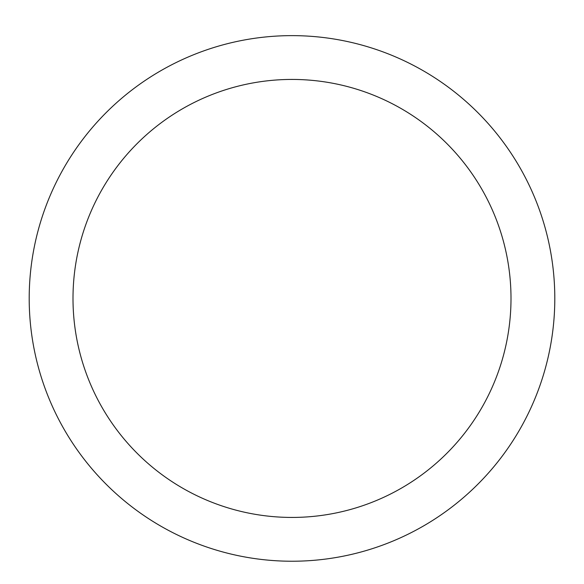 <?xml version="1.0" encoding="UTF-8"?>
<svg xmlns="http://www.w3.org/2000/svg" width="584" height="584" viewBox="0 0 584 584"><rect width="100%" height="100%" fill="white"/><g stroke="black" fill="none" stroke-linecap="round" stroke-linejoin="round"><path stroke-width="0.88" d="M292 35.631A262.8 262.8 0 0 1 519.592 429.831A262.8 262.8 0 0 1 64.408 429.831A262.8 262.8 0 0 1 292 35.631M554.8 298.431A262.8 262.8 0 0 1 292 561.231A262.8 262.8 0 0 1 29.2 298.431M292 79.431A219 219 0 0 1 481.661 407.931A219 219 0 0 1 102.339 407.931A219 219 0 0 1 292 79.431"/></g></svg>

